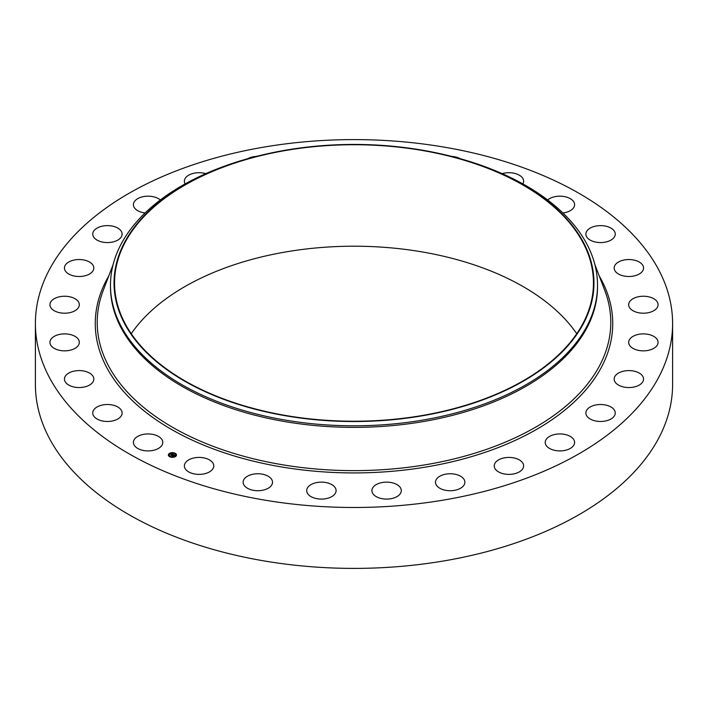 <?xml version="1.0" encoding="UTF-8"?>
<svg xmlns="http://www.w3.org/2000/svg" width="708" height="708" viewBox="0 0 708 708"><rect width="100%" height="100%" fill="white"/><g stroke="black" fill="none" stroke-linecap="round" stroke-linejoin="round"><path stroke-width="1.06" d="M162.185 440.04A14.691 8.478 180 0 1 162.778 442.429A14.691 8.478 180 0 1 150.176 450.828A14.691 8.478 180 0 1 133.989 444.819A14.691 8.478 180 0 1 133.396 442.429A14.691 8.478 180 0 1 145.998 434.031A14.691 8.478 180 0 1 162.185 440.04M672.6 323.547L672.6 384.453A318.6 183.938 180 0 1 443.695 560.957A318.6 183.938 180 0 1 35.4 384.453L35.4 323.547A318.6 183.938 180 0 1 264.305 147.043A318.6 183.938 180 0 1 672.6 323.547A318.6 183.938 180 0 1 443.695 500.052A318.6 183.938 180 0 1 35.4 323.547M447.191 155.317L448.571 155.654A243.517 140.591 180 0 1 597.517 285.209L597.517 286.775A243.517 140.591 180 0 1 422.561 421.685A243.517 140.591 180 0 1 110.483 286.775L110.483 285.209A243.517 140.591 180 0 1 259.429 155.654L260.81 155.317A239.968 138.538 180 0 1 286.439 150.043A239.968 138.538 180 0 1 447.191 155.317A239.968 138.538 180 0 1 593.578 290.838A239.968 138.538 180 0 1 421.561 415.923A239.968 138.538 180 0 1 127.944 329.468A239.968 138.538 180 0 1 260.81 155.317M597.517 285.209A243.517 140.591 180 0 1 422.561 420.118A243.517 140.591 180 0 1 110.483 285.209M286.581 150.326A239.454 138.246 180 0 1 593.454 282.988A239.454 138.246 180 0 1 421.419 415.64A239.454 138.246 180 0 1 114.546 282.988A239.454 138.246 180 0 1 286.581 150.326M131.254 333.716A239.454 138.246 180 0 1 286.581 251.8A239.454 138.246 180 0 1 576.746 333.716M585.905 234.614A14.691 8.478 180 0 1 585.879 234.1A14.691 8.478 180 0 1 600.119 225.622A14.691 8.478 180 0 1 615.234 233.578A14.691 8.478 180 0 1 615.261 234.1A14.691 8.478 180 0 1 601.021 242.579A14.691 8.478 180 0 1 585.905 234.614M93.633 380.453A14.691 8.478 180 0 1 77.942 387.524A14.691 8.478 180 0 1 64.446 379.072A14.691 8.478 180 0 1 64.64 377.691A14.691 8.478 180 0 1 80.34 370.62A14.691 8.478 180 0 1 93.828 379.072A14.691 8.478 180 0 1 93.633 380.453M614.367 266.642A14.691 8.478 180 0 1 630.058 259.562A14.691 8.478 180 0 1 643.554 268.013A14.691 8.478 180 0 1 643.36 269.394A14.691 8.478 180 0 1 627.66 276.474A14.691 8.478 180 0 1 614.172 268.013A14.691 8.478 180 0 1 614.367 266.642M78.225 345.575A14.691 8.478 180 0 1 61.8 350.69A14.691 8.478 180 0 1 49.932 342.371A14.691 8.478 180 0 1 51.029 339.159A14.691 8.478 180 0 1 67.455 334.043A14.691 8.478 180 0 1 79.323 342.371A14.691 8.478 180 0 1 78.225 345.575M629.775 301.511A14.691 8.478 180 0 1 646.2 296.395A14.691 8.478 180 0 1 658.068 304.723A14.691 8.478 180 0 1 656.971 307.927A14.691 8.478 180 0 1 640.545 313.042A14.691 8.478 180 0 1 628.677 304.723A14.691 8.478 180 0 1 629.775 301.511M76.65 309.6A14.691 8.478 180 0 1 60.198 312.812A14.691 8.478 180 0 1 49.932 304.723A14.691 8.478 180 0 1 52.604 299.847A14.691 8.478 180 0 1 69.057 296.634A14.691 8.478 180 0 1 79.323 304.723A14.691 8.478 180 0 1 76.65 309.6M631.35 337.495A14.691 8.478 180 0 1 647.802 334.282A14.691 8.478 180 0 1 658.068 342.371A14.691 8.478 180 0 1 655.396 347.247A14.691 8.478 180 0 1 638.943 350.46A14.691 8.478 180 0 1 628.677 342.371A14.691 8.478 180 0 1 631.35 337.495M88.978 274.315A14.691 8.478 180 0 1 73.172 275.766A14.691 8.478 180 0 1 64.446 268.013A14.691 8.478 180 0 1 69.296 261.721A14.691 8.478 180 0 1 85.102 260.27A14.691 8.478 180 0 1 93.828 268.013A14.691 8.478 180 0 1 88.978 274.315M619.022 372.78A14.691 8.478 180 0 1 634.828 371.319A14.691 8.478 180 0 1 643.554 379.072A14.691 8.478 180 0 1 638.705 385.373A14.691 8.478 180 0 1 622.898 386.825A14.691 8.478 180 0 1 614.172 379.072A14.691 8.478 180 0 1 619.022 372.78M114.599 241.499A14.691 8.478 180 0 1 92.739 234.1A14.691 8.478 180 0 1 100.262 226.693A14.691 8.478 180 0 1 122.121 234.1A14.691 8.478 180 0 1 114.599 241.499M593.401 405.587A14.691 8.478 180 0 1 615.261 412.994A14.691 8.478 180 0 1 607.738 420.402A14.691 8.478 180 0 1 585.879 412.994A14.691 8.478 180 0 1 593.401 405.587M145.087 212.966A14.691 8.478 180 0 1 133.396 204.665A14.691 8.478 180 0 1 143.954 196.523A14.691 8.478 180 0 1 160.335 199.975M555.78 434.287A14.691 8.478 180 0 1 574.604 442.429A14.691 8.478 180 0 1 564.046 450.571A14.691 8.478 180 0 1 545.222 442.429A14.691 8.478 180 0 1 555.78 434.287M185.151 183.903A14.691 8.478 180 0 1 184.381 181.186A14.691 8.478 180 0 1 198.178 172.725A14.691 8.478 180 0 1 205.798 173.646M508.034 457.439A14.691 8.478 180 0 1 523.619 465.899A14.691 8.478 180 0 1 509.822 474.369A14.691 8.478 180 0 1 494.237 465.899A14.691 8.478 180 0 1 508.034 457.439M247.65 158.734A14.691 8.478 180 0 1 256.349 156.415M452.571 473.864A14.691 8.478 180 0 1 464.873 482.236A14.691 8.478 180 0 1 447.792 490.609A14.691 8.478 180 0 1 435.491 482.236A14.691 8.478 180 0 1 452.571 473.864M392.161 482.759A14.691 8.478 180 0 1 401.294 490.617A14.691 8.478 180 0 1 381.046 498.467A14.691 8.478 180 0 1 371.912 490.617A14.691 8.478 180 0 1 392.161 482.759M329.839 483.67A14.691 8.478 180 0 1 336.088 490.617A14.691 8.478 180 0 1 328.167 498.14A14.691 8.478 180 0 1 312.954 497.556A14.691 8.478 180 0 1 306.706 490.617A14.691 8.478 180 0 1 314.618 483.086A14.691 8.478 180 0 1 329.839 483.67M451.651 156.415A14.691 8.478 180 0 1 460.35 158.734M268.73 476.555A14.691 8.478 180 0 1 272.509 482.236A14.691 8.478 180 0 1 263.093 490.157A14.691 8.478 180 0 1 246.915 487.918A14.691 8.478 180 0 1 243.127 482.236A14.691 8.478 180 0 1 252.552 474.316A14.691 8.478 180 0 1 268.73 476.555M502.202 173.646A14.691 8.478 180 0 1 521.752 177.053A14.691 8.478 180 0 1 523.619 181.186A14.691 8.478 180 0 1 522.849 183.903M211.896 461.766A14.691 8.478 180 0 1 213.763 465.899A14.691 8.478 180 0 1 202.771 474.112A14.691 8.478 180 0 1 186.248 470.041A14.691 8.478 180 0 1 184.381 465.899A14.691 8.478 180 0 1 195.364 457.695A14.691 8.478 180 0 1 211.896 461.766M547.665 199.975A14.691 8.478 180 0 1 562.108 196.275A14.691 8.478 180 0 1 574.011 202.276A14.691 8.478 180 0 1 574.604 204.665A14.691 8.478 180 0 1 562.913 212.966M122.095 412.481A14.691 8.478 180 0 1 122.121 412.994A14.691 8.478 180 0 1 107.882 421.472A14.691 8.478 180 0 1 92.766 413.507A14.691 8.478 180 0 1 92.739 412.994A14.691 8.478 180 0 1 106.979 404.516A14.691 8.478 180 0 1 122.095 412.481M175.611 456.456A4.062 2.345 180 0 1 171.097 457.2A4.062 2.345 180 0 1 168.38 454.987A4.062 2.345 180 0 1 169.265 453.527A4.062 2.345 180 0 1 173.779 452.784A4.062 2.345 180 0 1 176.496 454.987A4.062 2.345 180 0 1 175.611 456.456M174.938 456.147A3.195 1.85 180 0 1 171.38 456.731A3.195 1.85 180 0 1 169.239 454.987A3.195 1.85 180 0 1 169.938 453.837A3.195 1.85 180 0 1 173.495 453.253A3.195 1.85 180 0 1 175.637 454.987A3.195 1.85 180 0 1 174.938 456.147M173.168 454.447L170.601 454.934L172.106 454.067L171.522 453.686L173.168 454.447M172.655 454.474L171.309 455.368L170.601 455.04L172.655 454.474M174.761 455.164L173.699 454.784L173.177 455.155L174.186 455.217L173.726 454.908L173.451 455.607L171.885 455.501L173.318 454.501L174.761 455.164M174.726 455.271L174.195 455.368L174.726 455.244M173.504 455.695L173.956 455.324L173.504 455.695M173.115 455.35L172.637 455.979L171.832 455.571L172.593 455.917L173.106 455.306M174.894 453.439L174.451 453.35L174.894 453.439M175.469 456.386L175.026 456.297L175.469 456.386M176.239 454.846L175.796 454.757L176.239 454.846M170.371 456.722L169.929 456.633L170.371 456.722M169.407 453.598L169.849 453.686L169.407 453.598M168.637 455.138L169.079 455.226L168.637 455.138M172.814 455.005L173.371 454.695M172.097 455.598L172.725 455.253M173.177 455.155L173.761 455.386M173.345 454.616L174.602 455.191M171.416 454.005L173.053 454.474M170.814 455.023L172.026 454.129M176.496 455.04A4.062 2.345 0 0 0 173.734 452.872A4.062 2.345 0 0 0 169.265 453.633A4.062 2.345 0 0 0 168.38 455.04M169.239 455.04A3.195 1.85 0 0 0 169.239 455.094A3.195 1.85 0 0 0 171.38 456.837A3.195 1.85 0 0 0 174.938 456.244A3.195 1.85 0 0 0 175.637 455.094A3.195 1.85 0 0 0 175.637 455.04M174.469 453.403L174.929 453.403M175.044 456.35L175.504 456.35M175.814 454.81L176.274 454.81M169.947 456.678L170.407 456.678M172.61 457.12L173.071 457.12M169.371 453.74L169.832 453.74M171.796 452.961L172.265 452.961M168.601 455.279L169.062 455.279M594.862 264.5L604.765 290.439A256.792 148.264 180 0 1 426.296 464.634A256.792 148.264 180 0 1 103.235 290.439L113.138 264.5M599.198 275.854A258.739 149.379 180 0 1 426.844 466.882A258.739 149.379 180 0 1 167.469 427.066A258.739 149.379 180 0 1 108.802 275.854"/></g></svg>
